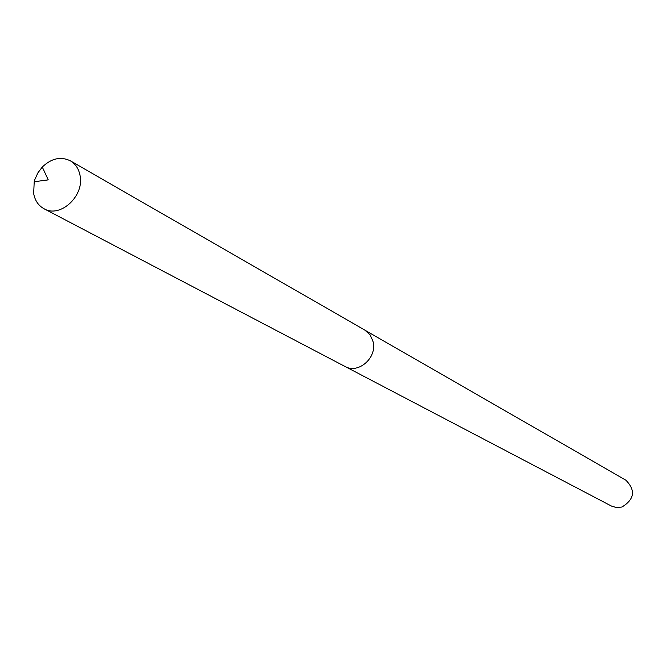 <?xml version="1.0" encoding="UTF-8"?>
<svg xmlns="http://www.w3.org/2000/svg" width="666" height="666" viewBox="0 0 666 666"><rect width="100%" height="100%" fill="white"/><g stroke="black" fill="none" stroke-linecap="round" stroke-linejoin="round"><path stroke-width="1" d="M345.679 366.8L611.555 506.11L616.616 507.592L621.936 507.034C634.54 499.292 635.83 490.326 625.815 480.144L365.592 330.552M80.053 175.466C78.771 168.814 75.541 163.936 70.346 160.822C60.789 156.219 51.44 158.292 42.291 167.033L37.92 172.81L34.89 179.429L34.216 181.735L33.666 193.565C34.965 200.583 38.42 205.644 44.031 208.749C60.148 218.431 84.615 195.937 80.053 175.466M44.031 208.749L344.963 366.45C358.266 374.342 377.372 357.659 373.135 341.725L370.171 334.94L364.901 330.136L70.346 160.822M42.291 167.033L48.252 179.878L34.216 181.735"/></g></svg>
